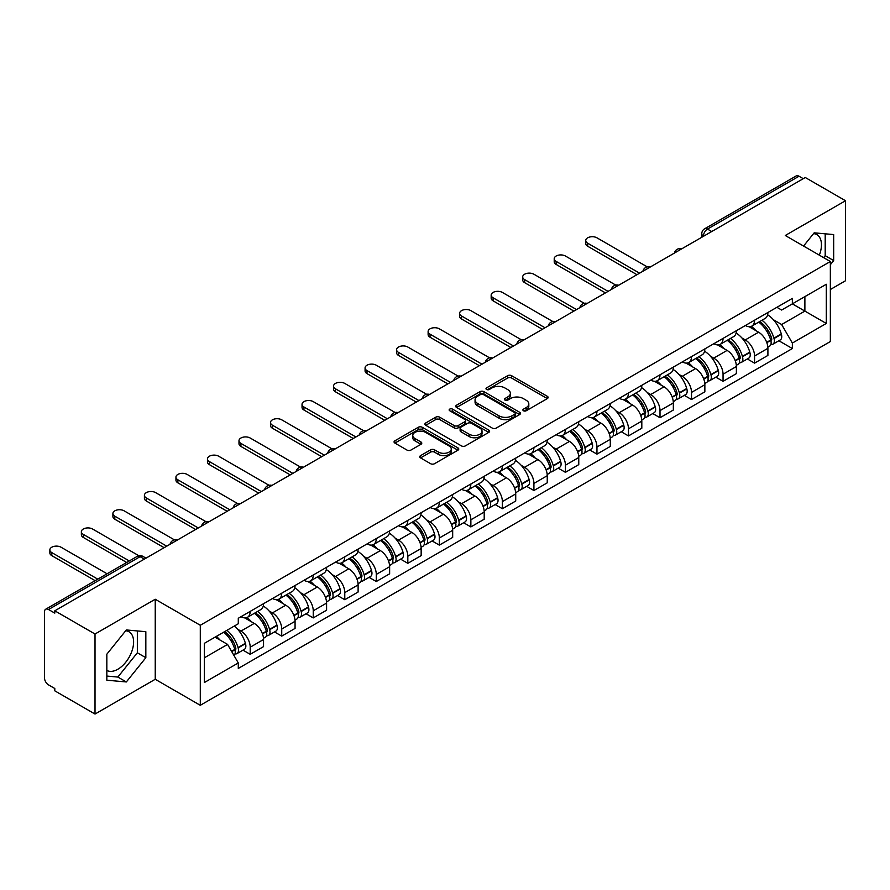 <?xml version="1.0" encoding="UTF-8"?>
<svg xmlns="http://www.w3.org/2000/svg" width="890" height="890" viewBox="0 0 890 890"><rect width="100%" height="100%" fill="white"/><g stroke="black" fill="none" stroke-linecap="round" stroke-linejoin="round"><path stroke-width="1.33" d="M523.465 410.757A1.958 1.135 0 0 0 526.235 410.757L547.306 398.598A2.804 1.624 0 0 0 548.129 397.452A2.804 1.624 0 0 0 547.306 396.306L511.605 375.691A2.804 1.624 0 0 0 507.645 375.691L486.563 387.862A1.958 1.135 0 0 0 485.996 388.663A1.958 1.135 0 0 0 486.563 389.464A1.958 1.135 0 0 0 489.344 389.464L492.07 387.884A8.978 5.184 0 0 1 504.764 387.884L507.745 389.598A8.978 5.184 0 0 1 510.37 393.269A8.978 5.184 0 0 1 507.745 396.929L505.008 398.509A1.958 1.135 0 0 0 504.441 399.31A1.958 1.135 0 0 0 505.008 400.111A1.958 1.135 0 0 0 507.79 400.111L510.515 398.531A8.978 5.184 0 0 1 523.209 398.531L526.19 400.255A8.978 5.184 0 0 1 528.816 403.915A8.978 5.184 0 0 1 526.19 407.587L523.465 409.155A1.958 1.135 0 0 0 522.886 409.956A1.958 1.135 0 0 0 523.465 410.757L523.465 409.155M813.549 233.614A22.294 12.872 -60 0 1 816.842 234.626A22.294 12.872 -60 0 1 819.334 255.163M125.701 630.743A22.294 12.872 -60 0 1 128.994 631.744A22.294 12.872 -60 0 1 132.41 649.611A22.294 12.872 -60 0 1 117.847 669.247A22.294 12.872 -60 0 1 106.833 670.426M420.57 455.624A2.804 1.624 0 0 0 419.746 456.759A2.804 1.624 0 0 0 420.57 457.905L430.582 463.69A2.804 1.624 0 0 0 434.554 463.69L457.961 450.184A2.804 1.624 0 0 0 458.773 449.038A2.804 1.624 0 0 0 457.961 447.893L422.249 427.278A2.804 1.624 0 0 0 418.289 427.278L394.882 440.795A2.804 1.624 0 0 0 394.059 441.941A2.804 1.624 0 0 0 394.882 443.075L406.986 450.062A2.804 1.624 0 0 0 410.946 450.062L420.97 444.288A2.804 1.624 0 0 0 421.782 443.142A2.804 1.624 0 0 0 420.97 441.996L414.963 438.525A7.498 4.328 0 0 1 412.771 435.466A7.498 4.328 0 0 1 417.399 431.461A7.498 4.328 0 0 1 425.576 432.407L449.083 445.968A7.498 4.328 0 0 1 451.274 449.038A7.498 4.328 0 0 1 446.647 453.032A7.498 4.328 0 0 1 438.47 452.098L434.554 449.839A2.804 1.624 0 0 0 430.582 449.839L420.57 455.624L420.57 457.905L430.582 452.165L430.582 449.839M200.294 625.269L155.238 599.248L95.019 634.014L54.802 610.807L805.283 177.511L845.5 200.728L785.28 235.494L830.348 261.515L200.294 625.269L200.294 705.303L830.348 341.549L830.348 261.515M492.27 428.079A2.804 1.624 0 0 0 496.242 428.079L519.638 414.562A2.804 1.624 0 0 0 520.461 413.416A2.804 1.624 0 0 0 519.638 412.281L483.938 391.667A2.804 1.624 0 0 0 479.977 391.667L456.57 405.173A2.804 1.624 0 0 0 455.747 406.318A2.804 1.624 0 0 0 456.57 407.464L492.27 428.079M450.507 411.18A1.958 1.135 0 0 1 452.498 411.458L488.766 432.395L465.392 445.89A2.804 1.624 0 0 1 461.432 445.89L425.72 425.275L425.72 422.984A2.804 1.624 0 0 0 424.908 424.13A2.804 1.624 0 0 0 425.72 425.275M425.72 422.984L435.744 417.199A2.804 1.624 0 0 1 439.705 417.199L454.189 425.565A2.804 1.624 0 0 0 458.15 425.565L464.803 421.726A2.804 1.624 0 0 0 465.626 420.581A2.804 1.624 0 0 0 464.803 419.435L449.728 410.735A1.958 1.135 0 0 1 449.15 409.934A1.958 1.135 0 0 1 450.362 408.877A1.958 1.135 0 0 1 452.498 409.122L488.799 430.081A2.804 1.624 0 0 1 489.622 431.227A2.804 1.624 0 0 1 488.799 432.373L488.799 430.081M95.019 634.014L95.019 714.047L54.802 690.84L54.802 688.504L48.538 684.888A5.718 3.304 -120 0 1 44.5 677.88L44.5 611.853A5.718 3.304 -120 0 1 45.679 609.238L137.216 556.384A5.718 3.304 60 0 1 140.075 556.673L48.538 609.517A5.718 3.304 -120 0 0 45.679 609.238M830.348 289.517L845.5 280.762L845.5 200.728M95.019 714.047L155.238 679.281L200.294 705.303M54.802 610.807L54.802 613.132L48.538 609.517M711.733 231.534L707.483 229.086A5.718 3.304 60 0 0 704.624 228.797L796.172 175.953A5.718 3.304 60 0 1 799.02 176.231L707.483 229.086A5.718 3.304 120 0 0 703.445 236.084L703.445 236.317M803.269 178.679L799.02 176.231M754.564 320.2A13.15 7.587 60 0 1 751.85 326.096L765.189 318.397A13.15 7.587 -120 0 0 767.903 312.49M741.915 337.966L745.275 339.913A13.15 7.587 60 0 1 754.564 356.011L767.903 348.313A13.15 7.587 -120 0 0 758.614 332.215L749.069 326.697M767.903 348.313L767.903 355.433L754.564 363.131L747.333 358.948M751.85 326.096A13.15 7.587 60 0 1 745.375 325.506M754.564 356.011L754.564 363.131M723.047 338.389A13.15 7.587 60 0 1 720.322 344.297L733.66 336.598A13.15 7.587 -120 0 0 736.386 330.691M715.816 377.149L723.047 381.332L736.386 373.622L736.386 366.513A13.15 7.587 -120 0 0 727.086 350.415L717.54 344.897M720.322 344.297A13.15 7.587 60 0 1 713.858 343.707M710.387 356.167L713.747 358.114A13.15 7.587 60 0 1 723.047 374.212L723.047 381.332M691.519 356.59A13.15 7.587 60 0 1 688.804 362.497L702.143 354.799A13.15 7.587 -120 0 0 704.858 348.891M684.288 395.349L691.519 399.521L704.858 391.822L704.858 384.714A13.15 7.587 -120 0 0 695.568 368.616L686.023 363.098M688.804 362.497A13.15 7.587 60 0 1 682.33 361.896M678.87 374.367L682.23 376.314A13.15 7.587 60 0 1 691.519 392.412L691.519 399.521M660.002 374.79A13.15 7.587 60 0 1 657.276 380.697L670.615 372.999A13.15 7.587 -120 0 0 673.341 367.092M652.77 413.55L660.002 417.722L673.341 410.023L673.341 402.914A13.15 7.587 -120 0 0 664.04 386.805L654.495 381.298M657.276 380.697A13.15 7.587 60 0 1 650.812 380.097M647.341 392.568L650.701 394.515A13.15 7.587 60 0 1 660.002 410.613L660.002 417.722M628.473 392.991A13.15 7.587 60 0 1 625.759 398.898L639.087 391.2A13.15 7.587 -120 0 0 641.812 385.292M621.242 431.75L628.473 435.922L641.812 428.224L641.812 421.115A13.15 7.587 -120 0 0 632.523 405.006L622.978 399.499M625.759 398.898A13.15 7.587 60 0 1 619.284 398.297M615.824 410.768L619.184 412.704A13.15 7.587 60 0 1 628.473 428.813L628.473 435.922M596.956 411.191A13.15 7.587 60 0 1 594.231 417.099L607.57 409.389A13.15 7.587 -120 0 0 610.295 403.493M589.725 449.951L596.956 454.123L610.295 446.424L610.295 439.304A13.15 7.587 -120 0 0 600.995 423.206L591.45 417.699M594.231 417.099A13.15 7.587 60 0 1 587.767 416.498M584.296 428.969L587.656 430.905A13.15 7.587 60 0 1 596.956 447.014L596.956 454.123M565.428 429.392A13.15 7.587 60 0 1 562.714 435.288L576.041 427.589A13.15 7.587 -120 0 0 578.767 421.693M558.197 468.151L565.428 472.323L578.767 464.625L578.767 457.505A13.15 7.587 -120 0 0 569.478 441.407L559.932 435.9M562.714 435.288A13.15 7.587 60 0 1 556.239 434.698M552.779 447.169L556.139 449.105A13.15 7.587 60 0 1 565.428 465.203L565.428 472.323M533.911 447.592A13.15 7.587 60 0 1 531.185 453.488L544.524 445.79A13.15 7.587 -120 0 0 547.25 439.894M526.68 486.352L533.911 490.524L547.25 482.825L547.25 475.705A13.15 7.587 -120 0 0 537.949 459.607L528.404 454.1M531.185 453.488A13.15 7.587 60 0 1 524.722 452.899M521.251 465.37L524.611 467.306A13.15 7.587 60 0 1 533.911 483.404L533.911 490.524M502.383 465.793A13.15 7.587 60 0 1 499.668 471.689L512.996 463.99A13.15 7.587 -120 0 0 515.722 458.094M495.151 504.552L502.383 508.724L515.722 501.026L515.722 493.906A13.15 7.587 -120 0 0 506.432 477.808L496.887 472.301M499.668 471.689A13.15 7.587 60 0 1 493.194 471.099M489.734 483.57L493.093 485.506A13.15 7.587 60 0 1 502.383 501.604L502.383 508.724M470.866 483.993A13.15 7.587 60 0 1 468.14 489.889L481.479 482.191A13.15 7.587 -120 0 0 484.205 476.295M463.634 522.753L470.866 526.924L484.205 519.226L484.205 512.106A13.15 7.587 -120 0 0 474.904 496.008L465.359 490.49M468.14 489.889A13.15 7.587 60 0 1 461.676 489.3M458.205 501.76L461.565 503.707A13.15 7.587 60 0 1 470.866 519.805L470.866 526.924M439.337 502.194A13.15 7.587 60 0 1 436.623 508.09L449.951 500.391A13.15 7.587 -120 0 0 452.676 494.495M432.106 540.942L439.337 545.125L452.676 537.427L452.676 530.307A13.15 7.587 -120 0 0 443.387 514.209L433.842 508.691M436.623 508.09A13.15 7.587 60 0 1 430.148 507.5M426.688 519.96L430.048 521.907A13.15 7.587 60 0 1 439.337 538.005L439.337 545.125M407.82 520.394A13.15 7.587 60 0 1 405.095 526.29L418.434 518.592A13.15 7.587 -120 0 0 421.159 512.684M400.589 559.143L407.82 563.326L421.159 555.627L421.159 548.507A13.15 7.587 -120 0 0 411.859 532.409L402.313 526.891M405.095 526.29A13.15 7.587 60 0 1 398.631 525.701M395.16 538.161L398.52 540.108A13.15 7.587 60 0 1 407.82 556.206L407.82 563.326M376.292 538.584A13.15 7.587 60 0 1 373.578 544.491L386.905 536.792A13.15 7.587 -120 0 0 389.631 530.885M369.061 577.343L376.292 581.526L389.631 573.816L389.631 566.707A13.15 7.587 -120 0 0 380.341 550.61L370.796 545.092M373.578 544.491A13.15 7.587 60 0 1 367.103 543.901M363.643 556.361L367.003 558.308A13.15 7.587 60 0 1 376.292 574.406L376.292 581.526M344.775 556.784A13.15 7.587 60 0 1 342.049 562.691L355.388 554.993A13.15 7.587 -120 0 0 358.114 549.086M337.544 595.544L344.775 599.715L358.114 592.017L358.114 584.908A13.15 7.587 -120 0 0 348.813 568.81L339.268 563.292M342.049 562.691A13.15 7.587 60 0 1 335.586 562.091M332.115 574.562L335.474 576.509A13.15 7.587 60 0 1 344.775 592.606L344.775 599.715M313.247 574.985A13.15 7.587 60 0 1 310.532 580.892L323.86 573.193A13.15 7.587 -120 0 0 326.586 567.286M306.015 613.744L313.247 617.916L326.586 610.217L326.586 603.109A13.15 7.587 -120 0 0 317.296 587L307.751 581.493M310.532 580.892A13.15 7.587 60 0 1 304.057 580.291M300.598 592.762L303.957 594.709A13.15 7.587 60 0 1 313.247 610.807L313.247 617.916M281.73 593.185A13.15 7.587 60 0 1 279.004 599.092L292.343 591.383A13.15 7.587 -120 0 0 295.068 585.486M274.498 631.944L281.73 636.116L295.068 628.418L295.068 621.298A13.15 7.587 -120 0 0 285.768 605.2L276.223 599.693M279.004 599.092A13.15 7.587 60 0 1 272.54 598.492M269.069 610.963L272.429 612.899A13.15 7.587 60 0 1 281.73 629.008L281.73 636.116M250.201 611.385A13.15 7.587 60 0 1 247.487 617.293L260.815 609.583A13.15 7.587 -120 0 0 263.54 603.687M242.97 650.145L250.201 654.317L263.54 646.618L263.54 639.498A13.15 7.587 -120 0 0 254.251 623.401L244.706 617.894M247.487 617.293A13.15 7.587 60 0 1 241.012 616.692M237.552 629.163L240.912 631.099A13.15 7.587 60 0 1 250.201 647.208L250.201 654.317M776.892 307.306L781.643 310.043L826.298 284.266L804.883 296.626L804.883 311.099L781.643 324.516L773.432 319.766M204.333 657.821L227.573 644.404L238.286 662.95L204.333 682.552L204.333 643.348L238.286 623.756L238.286 618.272L792.356 298.384L792.356 303.857L826.298 323.459L792.356 343.062L781.643 324.516M826.298 284.266L826.298 323.459M238.286 662.95L238.286 668.435L792.356 348.546L792.356 343.062M830.348 264.719L833.674 260.57L833.674 234.571L814.183 232.835L803.559 246.052M155.238 599.248L155.238 679.281M106.833 680.205L126.336 681.951L145.838 657.699L145.838 631.7L126.336 629.953L106.833 654.206L106.833 680.205M227.573 644.404L215.046 637.173M778.861 340.748L792.356 348.546M823.617 257.633L825.197 255.675L825.197 233.814M825.197 255.675L833.674 260.57M106.833 676.066L117.847 677.056L137.349 652.793L137.349 630.932M117.847 677.056L126.336 681.951M137.349 652.793L145.838 657.699M524.243 411.035L526.19 409.912A8.978 5.184 0 0 0 528.816 406.252L528.816 403.915M510.37 393.269L510.37 395.605A8.978 5.184 0 0 1 507.745 399.265L505.798 400.389M547.306 396.306L547.306 398.598L511.605 378.028A2.804 1.624 0 0 0 507.645 378.028L487.353 389.742M519.604 414.584L483.938 394.003A2.804 1.624 0 0 0 479.977 394.003L456.603 407.486M514.687 414.228A1.958 1.135 0 0 0 515.254 413.416A1.958 1.135 0 0 0 514.687 412.615L483.348 394.526A1.958 1.135 0 0 0 480.567 394.526L477.696 396.184A8.978 5.184 0 0 0 475.06 399.855A8.978 5.184 0 0 0 477.696 403.515L499.112 415.886A8.978 5.184 0 0 0 511.806 415.886L514.687 414.228L514.687 416.553A1.958 1.135 0 0 0 515.254 415.752L515.254 413.416M475.06 399.855L475.06 402.18A8.978 5.184 0 0 0 477.696 405.851L477.696 403.515M514.687 416.553L511.806 418.222A8.978 5.184 0 0 1 499.112 418.222L477.696 405.851M425.765 425.298L435.744 419.535L435.744 417.199M465.626 420.581L465.626 422.917A2.804 1.624 0 0 1 464.803 424.052L458.15 427.89A2.804 1.624 0 0 1 454.189 427.89L439.705 419.535A2.804 1.624 0 0 0 435.744 419.535M469.208 434.231A7.498 4.328 0 0 0 477.385 435.177A7.498 4.328 0 0 0 482.024 431.172A7.498 4.328 0 0 0 479.821 428.112L471.544 423.329A2.804 1.624 0 0 0 467.573 423.329L460.931 427.167A2.804 1.624 0 0 0 460.108 428.312A2.804 1.624 0 0 0 460.931 429.458L469.208 434.231L469.208 436.567A7.498 4.328 0 0 0 477.385 437.502A7.498 4.328 0 0 0 482.024 433.508L482.024 431.172M460.108 428.312L460.108 430.638A2.804 1.624 0 0 0 460.931 431.784L460.931 429.458M469.208 436.567L460.931 431.784M451.274 449.038L451.274 451.364A7.498 4.328 0 0 1 446.647 455.368A7.498 4.328 0 0 1 438.47 454.434L434.554 452.165A2.804 1.624 0 0 0 430.582 452.165M412.771 435.466L412.771 437.802A7.498 4.328 0 0 0 414.963 440.861L414.963 438.525M420.926 444.299L414.963 440.861M457.916 450.207L422.249 429.614A2.804 1.624 0 0 0 418.289 429.614L394.915 443.098M759.526 321.657A18 10.391 60 0 1 759.626 321.713A18 10.391 60 0 1 771.463 337.866L771.574 338.245A3.504 2.025 60 0 1 771.018 340.992A3.504 2.025 60 0 1 770.94 341.026M647.286 266.889L596.956 237.83A6.575 3.794 -0 0 0 589.792 237.007A6.575 3.794 -0 0 0 585.731 240.511A6.575 3.794 -0 0 0 587.656 243.192L587.656 246.23A6.575 3.794 180 0 1 585.731 243.548L585.731 240.511M758.747 322.113A21.716 12.538 60 0 1 770.673 340.036L770.785 340.403A7.22 4.161 60 0 1 769.65 346.077L767.848 347.111M770.874 344.474A7.22 4.161 -120 0 0 772.876 344.207A7.22 4.161 -120 0 0 774.022 338.545L773.911 338.167A21.716 12.538 -120 0 0 761.973 320.244M767.636 314.804A21.716 12.538 60 0 1 781.287 333.906L781.398 334.284A7.22 4.161 60 0 1 780.252 339.947L772.876 344.207M636.962 274.699L587.656 246.23M751.338 326.352A21.716 12.538 60 0 1 755.866 330.635M639.587 273.174L587.656 243.192M766.435 330.657L769.194 332.259M728.009 339.858A18 10.391 60 0 1 728.098 339.913A18 10.391 60 0 1 739.946 356.067L740.046 356.445A3.504 2.025 60 0 1 739.501 359.193A3.504 2.025 60 0 1 739.423 359.226M615.769 285.089L565.428 256.031A6.575 3.794 -0 0 0 558.275 255.208A6.575 3.794 -0 0 0 554.214 258.712A6.575 3.794 -0 0 0 556.139 261.393L556.139 264.43A6.575 3.794 180 0 1 554.214 261.749L554.214 258.712M727.219 340.314A21.716 12.538 60 0 1 739.156 358.236L739.256 358.603A7.22 4.161 60 0 1 738.122 364.277L736.33 365.312M739.356 362.675A7.22 4.161 -120 0 0 741.359 362.408A7.22 4.161 -120 0 0 742.494 356.745L742.394 356.367A21.716 12.538 -120 0 0 730.456 338.445M736.108 333.005A21.716 12.538 60 0 1 749.769 352.106L749.87 352.484A7.22 4.161 60 0 1 748.735 358.147L741.359 362.408M605.445 292.899L556.139 264.43M719.81 344.552A21.716 12.538 60 0 1 724.349 348.824M608.07 291.375L556.139 261.393M734.906 348.858L737.677 350.46M696.481 358.058A18 10.391 60 0 1 696.581 358.114A18 10.391 60 0 1 708.418 374.267L708.529 374.634A3.504 2.025 60 0 1 707.973 377.393A3.504 2.025 60 0 1 707.895 377.427M584.24 303.29L533.911 274.231A6.575 3.794 -0 0 0 526.747 273.408A6.575 3.794 -0 0 0 522.686 276.912A6.575 3.794 -0 0 0 524.611 279.594L524.611 282.631A6.575 3.794 180 0 1 522.686 279.95L522.686 276.912M695.702 358.514A21.716 12.538 60 0 1 707.628 376.437L707.739 376.804A7.22 4.161 60 0 1 706.604 382.466L704.802 383.512M707.828 380.876A7.22 4.161 -120 0 0 709.831 380.608A7.22 4.161 -120 0 0 710.977 374.935L710.865 374.568A21.716 12.538 -120 0 0 698.928 356.645M704.591 351.205A21.716 12.538 60 0 1 718.241 370.307L718.352 370.685A7.22 4.161 60 0 1 717.207 376.348L709.831 380.608M573.917 311.099L524.611 282.631M688.293 362.753A21.716 12.538 60 0 1 692.821 367.025M576.542 309.575L524.611 279.594M703.389 367.058L706.148 368.66M664.964 376.259A18 10.391 60 0 1 665.053 376.314A18 10.391 60 0 1 676.901 392.468L677.001 392.835A3.504 2.025 60 0 1 676.456 395.583A3.504 2.025 60 0 1 676.378 395.627M552.723 321.49L502.383 292.432A6.575 3.794 -0 0 0 495.229 291.608A6.575 3.794 -0 0 0 491.169 295.113A6.575 3.794 -0 0 0 493.093 297.794L493.093 300.831A6.575 3.794 180 0 1 491.169 298.15L491.169 295.113M664.174 376.715A21.716 12.538 60 0 1 676.111 394.637L676.211 395.004A7.22 4.161 60 0 1 675.076 400.667L673.285 401.713M676.311 399.076A7.22 4.161 -120 0 0 678.314 398.809A7.22 4.161 -120 0 0 679.448 393.135L679.348 392.768A21.716 12.538 -120 0 0 667.411 374.846M673.062 369.406A21.716 12.538 60 0 1 686.724 388.507L686.824 388.886A7.22 4.161 60 0 1 685.689 394.548L678.314 398.809M542.399 329.3L493.093 300.831M656.764 380.942A21.716 12.538 60 0 1 661.303 385.225M545.025 327.776L493.093 297.794M671.861 385.259L674.631 386.861M633.435 394.459A18 10.391 60 0 1 633.535 394.515A18 10.391 60 0 1 645.372 410.668L645.484 411.035A3.504 2.025 60 0 1 644.927 413.783A3.504 2.025 60 0 1 644.85 413.828M521.195 339.691L470.866 310.632A6.575 3.794 -0 0 0 463.701 309.809A6.575 3.794 -0 0 0 459.641 313.313A6.575 3.794 -0 0 0 461.565 315.995L461.565 319.032A6.575 3.794 180 0 1 459.641 316.351L459.641 313.313M632.656 394.915A21.716 12.538 60 0 1 644.582 412.838L644.694 413.205A7.22 4.161 60 0 1 643.559 418.867L641.757 419.902M644.783 417.276A7.22 4.161 -120 0 0 646.785 417.01A7.22 4.161 -120 0 0 647.931 411.336L647.82 410.969A21.716 12.538 -120 0 0 635.883 393.046M641.545 387.606A21.716 12.538 60 0 1 655.196 406.708L655.307 407.086A7.22 4.161 60 0 1 654.161 412.749L646.785 417.01M510.871 347.489L461.565 319.032M625.247 399.143A21.716 12.538 60 0 1 629.775 403.426M513.497 345.976L461.565 315.995M640.344 403.459L643.103 405.061M601.918 412.66A18 10.391 60 0 1 602.007 412.704A18 10.391 60 0 1 613.855 428.869L613.955 429.236A3.504 2.025 60 0 1 613.41 431.984A3.504 2.025 60 0 1 613.332 432.028M489.678 357.891L439.337 328.833A6.575 3.794 -0 0 0 432.184 328.01A6.575 3.794 -0 0 0 428.123 331.514A6.575 3.794 -0 0 0 430.048 334.195L430.048 337.232A6.575 3.794 180 0 1 428.123 334.54L428.123 331.514M601.128 413.116A21.716 12.538 60 0 1 613.065 431.027L613.165 431.405A7.22 4.161 60 0 1 612.031 437.068L610.24 438.103M613.266 435.477A7.22 4.161 -120 0 0 615.268 435.199A7.22 4.161 -120 0 0 616.403 429.536L616.303 429.169A21.716 12.538 -120 0 0 604.366 411.247M610.017 405.796A21.716 12.538 60 0 1 623.668 424.908L623.779 425.275A7.22 4.161 60 0 1 622.644 430.949L615.268 435.199M479.354 365.69L430.048 337.232M593.719 417.343A21.716 12.538 60 0 1 598.258 421.626M481.98 364.177L430.048 334.195M608.816 421.66L611.586 423.251M570.39 430.86A18 10.391 60 0 1 570.49 430.905A18 10.391 60 0 1 582.327 447.069L582.438 447.436A3.504 2.025 60 0 1 581.882 450.184A3.504 2.025 60 0 1 581.804 450.229M458.15 376.092L407.82 347.033A6.575 3.794 -0 0 0 400.656 346.21A6.575 3.794 -0 0 0 396.595 349.714A6.575 3.794 -0 0 0 398.52 352.396L398.52 355.433A6.575 3.794 180 0 1 396.595 352.74L396.595 349.714M569.611 431.316A21.716 12.538 60 0 1 581.537 449.228L581.648 449.606A7.22 4.161 60 0 1 580.514 455.268L578.711 456.303M581.737 453.678A7.22 4.161 -120 0 0 583.74 453.399A7.22 4.161 -120 0 0 584.886 447.737L584.774 447.37A21.716 12.538 -120 0 0 572.837 429.447M578.5 423.996A21.716 12.538 60 0 1 592.15 443.109L592.262 443.476A7.22 4.161 60 0 1 591.116 449.15L583.74 453.399M447.826 383.89L398.52 355.433M562.202 435.544A21.716 12.538 60 0 1 566.73 439.827M450.451 382.377L398.52 352.396M577.298 439.86L580.058 441.451M538.873 449.061A18 10.391 60 0 1 538.962 449.105A18 10.391 60 0 1 550.81 465.259L550.91 465.637A3.504 2.025 60 0 1 550.365 468.385A3.504 2.025 60 0 1 550.287 468.429M426.633 394.281L376.292 365.223A6.575 3.794 -0 0 0 369.139 364.399A6.575 3.794 -0 0 0 365.078 367.915A6.575 3.794 -0 0 0 367.003 370.596L367.003 373.622A6.575 3.794 180 0 1 365.078 370.941L365.078 367.915M538.083 449.506A21.716 12.538 60 0 1 550.02 467.428L550.12 467.806A7.22 4.161 60 0 1 548.985 473.469L547.194 474.503M550.22 471.878A7.22 4.161 -120 0 0 552.223 471.6A7.22 4.161 -120 0 0 553.357 465.937L553.257 465.559A21.716 12.538 -120 0 0 541.32 447.648M546.972 442.197A21.716 12.538 60 0 1 560.622 461.309L560.733 461.676A7.22 4.161 60 0 1 559.599 467.339L552.223 471.6M416.309 402.091L367.003 373.622M530.674 453.744A21.716 12.538 60 0 1 535.213 458.027M418.934 400.578L367.003 370.596M545.77 458.061L548.54 459.652M507.345 467.261A18 10.391 60 0 1 507.445 467.306A18 10.391 60 0 1 519.282 483.459L519.393 483.837A3.504 2.025 60 0 1 518.837 486.585A3.504 2.025 60 0 1 518.759 486.63M395.104 412.482L344.775 383.423A6.575 3.794 -0 0 0 337.61 382.6A6.575 3.794 -0 0 0 333.55 386.115A6.575 3.794 -0 0 0 335.474 388.797L335.474 391.822A6.575 3.794 180 0 1 333.55 389.141L333.55 386.115M506.566 467.706A21.716 12.538 60 0 1 518.492 485.628L518.603 486.007A7.22 4.161 60 0 1 517.457 491.669L515.666 492.704M518.692 490.079A7.22 4.161 -120 0 0 520.695 489.8A7.22 4.161 -120 0 0 521.84 484.138L521.729 483.76A21.716 12.538 -120 0 0 509.792 465.848M515.455 460.397A21.716 12.538 60 0 1 529.105 479.51L529.216 479.877A7.22 4.161 60 0 1 528.07 485.54L520.695 489.8M384.78 420.291L335.474 391.822M499.157 471.945A21.716 12.538 60 0 1 503.684 476.228M387.406 418.778L335.474 388.797M514.253 476.25L517.012 477.852M475.827 485.451A18 10.391 60 0 1 475.916 485.506A18 10.391 60 0 1 487.764 501.66L487.865 502.038A3.504 2.025 60 0 1 487.32 504.786A3.504 2.025 60 0 1 487.242 504.83M363.587 430.682L313.247 401.624A6.575 3.794 -0 0 0 306.093 400.8A6.575 3.794 -0 0 0 302.033 404.305A6.575 3.794 -0 0 0 303.957 406.997L303.957 410.023A6.575 3.794 180 0 1 302.033 407.342L302.033 404.305M475.038 485.907A21.716 12.538 60 0 1 486.975 503.829L487.075 504.207A7.22 4.161 60 0 1 485.94 509.87L484.149 510.905M487.175 508.268A7.22 4.161 -120 0 0 489.177 508.001A7.22 4.161 -120 0 0 490.312 502.338L490.212 501.96A21.716 12.538 -120 0 0 478.275 484.038M483.926 478.598A21.716 12.538 60 0 1 497.577 497.699L497.688 498.077A7.22 4.161 60 0 1 496.553 503.74L489.177 508.001M353.263 438.492L303.957 410.023M467.628 490.145A21.716 12.538 60 0 1 472.167 494.428M355.889 436.979L303.957 406.997M482.725 494.451L485.495 496.053M444.299 503.651A18 10.391 60 0 1 444.399 503.707A18 10.391 60 0 1 456.236 519.86L456.348 520.238A3.504 2.025 60 0 1 455.791 522.986A3.504 2.025 60 0 1 455.713 523.031M332.059 448.883L281.73 419.824A6.575 3.794 -0 0 0 274.565 419.001A6.575 3.794 -0 0 0 270.504 422.505A6.575 3.794 -0 0 0 272.429 425.197L272.429 428.224A6.575 3.794 180 0 1 270.504 425.542L270.504 422.505M443.52 504.107A21.716 12.538 60 0 1 455.446 522.029L455.558 522.397A7.22 4.161 60 0 1 454.412 528.07L452.621 529.105M455.647 526.468A7.22 4.161 -120 0 0 457.649 526.201A7.22 4.161 -120 0 0 458.795 520.539L458.684 520.161A21.716 12.538 -120 0 0 446.747 502.238M452.409 496.798A21.716 12.538 60 0 1 466.06 515.9L466.171 516.278A7.22 4.161 60 0 1 465.025 521.941L457.649 526.201M321.735 456.692L272.429 428.224M436.111 508.346A21.716 12.538 60 0 1 440.639 512.629M324.361 455.179L272.429 425.197M451.208 512.651L453.967 514.253M412.782 521.851A18 10.391 60 0 1 412.871 521.907A18 10.391 60 0 1 424.719 538.061L424.819 538.439A3.504 2.025 60 0 1 424.274 541.187A3.504 2.025 60 0 1 424.196 541.22M300.542 467.083L250.201 438.025A6.575 3.794 -0 0 0 243.048 437.201A6.575 3.794 -0 0 0 238.987 440.706A6.575 3.794 -0 0 0 240.912 443.387L240.912 446.424A6.575 3.794 180 0 1 238.987 443.743L238.987 440.706M411.992 522.308A21.716 12.538 60 0 1 423.929 540.23L424.029 540.597A7.22 4.161 60 0 1 422.895 546.271L421.103 547.306M424.13 544.669A7.22 4.161 -120 0 0 426.132 544.402A7.22 4.161 -120 0 0 427.267 538.739L427.167 538.361A21.716 12.538 -120 0 0 415.23 520.439M420.881 514.999A21.716 12.538 60 0 1 434.531 534.1L434.643 534.478A7.22 4.161 60 0 1 433.508 540.141L426.132 544.402M290.218 474.893L240.912 446.424M404.583 526.546A21.716 12.538 60 0 1 409.122 530.829M292.843 473.369L240.912 443.387M419.68 530.852L422.45 532.454M381.254 540.052A18 10.391 60 0 1 381.354 540.108A18 10.391 60 0 1 393.191 556.261L393.302 556.639A3.504 2.025 60 0 1 392.746 559.387A3.504 2.025 60 0 1 392.668 559.421M269.014 485.284L218.684 456.225A6.575 3.794 -0 0 0 211.52 455.402A6.575 3.794 -0 0 0 207.459 458.906A6.575 3.794 -0 0 0 209.384 461.587L209.384 464.625A6.575 3.794 180 0 1 207.459 461.943L207.459 458.906M380.475 540.508A21.716 12.538 60 0 1 392.401 558.431L392.512 558.798A7.22 4.161 60 0 1 391.366 564.471L389.575 565.506M392.601 562.869A7.22 4.161 -120 0 0 394.604 562.602A7.22 4.161 -120 0 0 395.75 556.94L395.638 556.562A21.716 12.538 -120 0 0 383.701 538.639M389.364 533.199A21.716 12.538 60 0 1 403.014 552.301L403.126 552.679A7.22 4.161 60 0 1 401.98 558.341L394.604 562.602M258.69 493.093L209.384 464.625M373.066 544.747A21.716 12.538 60 0 1 377.594 549.019M261.315 491.569L209.384 461.587M388.162 549.052L390.921 550.654M349.737 558.253A18 10.391 60 0 1 349.826 558.308A18 10.391 60 0 1 361.674 574.462L361.774 574.829A3.504 2.025 60 0 1 361.229 577.577A3.504 2.025 60 0 1 361.151 577.621M237.496 503.484L187.156 474.426A6.575 3.794 -0 0 0 180.003 473.602A6.575 3.794 -0 0 0 175.942 477.107A6.575 3.794 -0 0 0 177.867 479.788L177.867 482.825A6.575 3.794 180 0 1 175.942 480.144L175.942 477.107M348.947 558.709A21.716 12.538 60 0 1 360.884 576.631L360.984 576.998A7.22 4.161 60 0 1 359.849 582.661L358.058 583.707M361.084 581.07A7.22 4.161 -120 0 0 363.087 580.803A7.22 4.161 -120 0 0 364.221 575.129L364.121 574.762A21.716 12.538 -120 0 0 352.184 556.84M357.836 551.399A21.716 12.538 60 0 1 371.486 570.501L371.597 570.879A7.22 4.161 60 0 1 370.463 576.542L363.087 580.803M227.172 511.294L177.867 482.825M341.538 562.936A21.716 12.538 60 0 1 346.077 567.219M229.798 509.77L177.867 479.788M356.634 567.253L359.404 568.855M318.208 576.453A18 10.391 60 0 1 318.309 576.509A18 10.391 60 0 1 330.146 592.662L330.257 593.029A3.504 2.025 60 0 1 329.701 595.777A3.504 2.025 60 0 1 329.623 595.822M205.968 521.685L155.639 492.626A6.575 3.794 -0 0 0 148.474 491.803A6.575 3.794 -0 0 0 144.414 495.307A6.575 3.794 -0 0 0 146.338 497.988L146.338 501.026A6.575 3.794 180 0 1 144.414 498.344L144.414 495.307M317.43 576.909A21.716 12.538 60 0 1 329.356 594.832L329.467 595.199A7.22 4.161 60 0 1 328.321 600.861L326.53 601.896M329.556 599.27A7.22 4.161 -120 0 0 331.558 599.003A7.22 4.161 -120 0 0 332.704 593.33L332.593 592.962A21.716 12.538 -120 0 0 320.656 575.04M326.319 569.6A21.716 12.538 60 0 1 339.969 588.702L340.08 589.08A7.22 4.161 60 0 1 338.934 594.743L331.558 599.003M195.644 529.494L146.338 501.026M310.02 581.137A21.716 12.538 60 0 1 314.548 585.42M198.27 527.97L146.338 497.988M325.117 585.453L327.876 587.055M286.691 594.654A18 10.391 60 0 1 286.78 594.709A18 10.391 60 0 1 298.628 610.863L298.728 611.23A3.504 2.025 60 0 1 298.183 613.978A3.504 2.025 60 0 1 298.106 614.022M174.451 539.885L124.111 510.827A6.575 3.794 -0 0 0 116.957 510.003A6.575 3.794 -0 0 0 112.897 513.508A6.575 3.794 -0 0 0 114.821 516.189L114.821 519.226A6.575 3.794 180 0 1 112.897 516.545L112.897 513.508M285.901 595.11A21.716 12.538 60 0 1 297.839 613.021L297.939 613.399A7.22 4.161 60 0 1 296.804 619.062L295.013 620.096M298.039 617.471A7.22 4.161 -120 0 0 300.041 617.204A7.22 4.161 -120 0 0 301.176 611.53L301.076 611.163A21.716 12.538 -120 0 0 289.139 593.241M294.79 587.801A21.716 12.538 60 0 1 308.441 606.902L308.552 607.269A7.22 4.161 60 0 1 307.417 612.943L300.041 617.204M164.127 547.684L114.821 519.226M278.492 599.337A21.716 12.538 60 0 1 283.031 603.62M166.753 546.171L114.821 516.189M293.589 603.654L296.359 605.256M255.163 612.854A18 10.391 60 0 1 255.263 612.899A18 10.391 60 0 1 267.1 629.063L267.211 629.43A3.504 2.025 60 0 1 266.655 632.178A3.504 2.025 60 0 1 266.577 632.223M138.885 555.749L92.593 529.027A6.575 3.794 -0 0 0 85.429 528.204A6.575 3.794 -0 0 0 81.368 531.708A6.575 3.794 -0 0 0 83.293 534.389L83.293 537.427A6.575 3.794 180 0 1 81.368 534.734L81.368 531.708M254.384 613.31A21.716 12.538 60 0 1 266.31 631.221L266.421 631.6A7.22 4.161 60 0 1 265.276 637.262L263.485 638.297M266.511 635.671A7.22 4.161 -120 0 0 268.513 635.393A7.22 4.161 -120 0 0 269.659 629.731L269.548 629.364A21.716 12.538 -120 0 0 257.611 611.441M263.273 605.99A21.716 12.538 60 0 1 276.923 625.103L277.035 625.47A7.22 4.161 60 0 1 275.889 631.144L268.513 635.393M126.68 562.469L83.293 537.427M246.975 617.538A21.716 12.538 60 0 1 251.503 621.821M129.306 560.956L83.293 534.389M262.072 621.854L264.831 623.445M224.614 631.644A18 10.391 60 0 1 235.583 647.264L235.683 647.631A3.504 2.025 60 0 1 235.138 650.379A3.504 2.025 60 0 1 235.06 650.423M107.078 573.783L61.065 547.228A6.575 3.794 -0 0 0 53.912 546.404A6.575 3.794 -0 0 0 49.851 549.909A6.575 3.794 -0 0 0 51.776 552.59L51.776 555.627A6.575 3.794 180 0 1 49.851 552.935L49.851 549.909M223.702 632.167A21.716 12.538 60 0 1 234.793 649.422L234.893 649.8A7.22 4.161 60 0 1 233.903 655.374M234.993 653.872A7.22 4.161 -120 0 0 236.996 653.594A7.22 4.161 -120 0 0 238.131 647.931L238.031 647.564A21.716 12.538 -120 0 0 226.939 630.309M234.315 626.048A21.716 12.538 60 0 1 245.395 643.303L245.507 643.67A7.22 4.161 60 0 1 244.372 649.344L236.996 653.594M95.163 580.669L51.776 555.627M216.326 636.428A21.716 12.538 60 0 1 219.986 640.021M97.789 579.156L51.776 552.59M230.543 640.055L233.314 641.645M703.645 236.195L703.445 236.084A5.718 3.304 0 0 1 701.776 233.747L701.776 237.285M281.73 629.008L295.068 621.298M313.247 610.807L326.586 603.109M344.775 592.606L358.114 584.908M376.292 574.406L389.631 566.707M407.82 556.206L421.159 548.507M439.337 538.005L452.676 530.307M470.866 519.805L484.205 512.106M502.383 501.604L515.722 493.906M533.911 483.404L547.25 475.705M565.428 465.203L578.767 457.505M596.956 447.014L610.295 439.304M628.473 428.813L641.812 421.115M660.002 410.613L673.341 402.914M691.519 392.412L704.858 384.714M723.047 374.212L736.386 366.513M250.201 647.208L263.54 639.498M240.912 631.099L254.251 623.401M272.429 612.899L285.768 605.2M303.957 594.709L317.296 587M335.474 576.509L348.813 568.81M367.003 558.308L380.341 550.61M398.52 540.108L411.859 532.409M430.048 521.907L443.387 514.209M461.565 503.707L474.904 496.008M493.093 485.506L506.432 477.808M524.611 467.306L537.949 459.607M556.139 449.105L569.478 441.407M587.656 430.905L600.995 423.206M619.184 412.704L632.523 405.006M650.701 394.515L664.04 386.805M682.23 376.314L695.568 368.616M713.747 358.114L727.086 350.415M745.275 339.913L758.614 332.215M681.273 249.122A5.718 3.304 120 0 0 678.747 250.58M649.745 267.323A5.718 3.304 120 0 0 647.219 268.78M618.227 285.512A5.718 3.304 120 0 0 615.702 286.969M586.699 303.713A5.718 3.304 120 0 0 584.174 305.17M555.182 321.913A5.718 3.304 120 0 0 552.657 323.37M523.654 340.114A5.718 3.304 120 0 0 521.128 341.571M492.137 358.314A5.718 3.304 120 0 0 489.611 359.771M460.608 376.514A5.718 3.304 120 0 0 458.083 377.972M429.091 394.715A5.718 3.304 120 0 0 426.566 396.172M397.563 412.916A5.718 3.304 120 0 0 395.038 414.373M366.046 431.116A5.718 3.304 120 0 0 363.521 432.573M334.518 449.317A5.718 3.304 120 0 0 331.992 450.774M303.001 467.517A5.718 3.304 120 0 0 300.475 468.963M271.472 485.706A5.718 3.304 120 0 0 268.947 487.164M239.955 503.907A5.718 3.304 120 0 0 237.43 505.364M208.427 522.107A5.718 3.304 120 0 0 205.902 523.565M176.91 540.308A5.718 3.304 120 0 0 174.384 541.765M144.325 559.12L140.075 556.673A5.718 3.304 120 0 1 142.934 556.384A5.718 5.718 0 0 0 137.216 556.384M526.19 409.912L526.19 407.587M505.008 400.111L505.008 398.509M507.745 399.265L507.745 396.929M486.563 389.464L486.563 387.862M507.645 378.028L507.645 375.691M511.605 378.028L511.605 375.691M456.57 407.464L456.57 405.173M479.977 394.003L479.977 391.667M483.938 394.003L483.938 391.667M519.638 414.562L519.638 412.281M499.112 418.222L499.112 415.886M511.806 418.222L511.806 415.886M439.705 419.535L439.705 417.199M454.189 427.89L454.189 425.565M458.15 427.89L458.15 425.565M464.803 424.052L464.803 421.726M452.498 411.458L452.498 409.122M434.554 452.165L434.554 449.839M438.47 454.434L438.47 452.098M420.97 444.288L420.97 441.996M394.882 443.075L394.882 440.795M418.289 429.614L418.289 427.278M422.249 429.614L422.249 427.278M457.961 450.184L457.961 447.893M766.835 342.683L770.785 340.403M774.022 338.545L781.398 334.284M773.911 338.167L781.287 333.906M770.673 340.002L771.741 339.39M766.702 342.327L770.673 340.036M735.307 360.884L739.256 358.603M742.494 356.745L749.87 352.484M742.394 356.367L749.769 352.106M735.173 360.528L740.224 357.591M703.79 379.084L707.739 376.804M710.977 374.935L718.352 370.685M710.865 374.568L718.241 370.307M703.656 378.728L708.696 375.78M672.261 397.285L676.211 395.004M679.448 393.135L686.824 388.886M679.348 392.768L686.724 388.507M676.1 394.604L677.179 393.981M672.128 396.929L676.111 394.637M640.744 415.485L644.694 413.205M647.931 411.336L655.307 407.086M647.82 410.969L655.196 406.708M644.582 412.804L645.651 412.181M640.611 415.129L644.582 412.838M609.216 433.686L613.165 431.405M616.403 429.536L623.779 425.275M616.303 429.169L623.668 424.908M613.054 431.005L614.133 430.382M609.083 433.33L613.065 431.027M577.699 451.886L581.648 449.606M584.886 447.737L592.262 443.476M584.774 447.37L592.15 443.109M577.566 451.53L582.605 448.582M546.171 470.087L550.12 467.806M553.357 465.937L560.733 461.676M553.257 465.559L560.622 461.309M546.037 469.731L551.088 466.783M514.654 488.287L518.603 486.007M521.84 484.138L529.216 479.877M521.729 483.76L529.105 479.51M514.52 487.931L519.56 484.983M483.125 506.488L487.075 504.207M490.312 502.338L497.688 498.077M490.212 501.96L497.577 497.699M486.964 503.807L488.043 503.184M482.992 506.121L486.975 503.829M451.608 524.688L455.558 522.397M458.795 520.539L466.171 516.278M458.684 520.161L466.06 515.9M455.446 522.007L456.514 521.384M451.475 524.321L455.446 522.029M420.08 542.878L424.029 540.597M427.267 538.739L434.643 534.478M427.167 538.361L434.531 534.1M423.918 540.197L424.997 539.585M419.947 542.522L423.929 540.23M388.563 561.078L392.512 558.798M395.75 556.94L403.126 552.679M395.638 556.562L403.014 552.301M388.429 560.722L393.469 557.785M357.035 579.279L360.984 576.998M364.221 575.129L371.597 570.879M364.121 574.762L371.486 570.501M356.901 578.923L361.952 575.975M325.518 597.479L329.467 595.199M332.704 593.33L340.08 589.08M332.593 592.962L339.969 588.702M329.356 594.798L330.424 594.175M325.384 597.123L329.356 594.832M293.989 615.68L297.939 613.399M301.176 611.53L308.552 607.269M301.076 611.163L308.441 606.902M297.827 612.999L298.906 612.376M293.856 615.324L297.839 613.021M262.472 633.88L266.421 631.6M269.659 629.731L277.035 625.47M269.548 629.364L276.923 625.103M266.31 631.199L267.378 630.576M262.339 633.524L266.31 631.221M231.745 651.625L234.893 649.8M238.131 647.931L245.507 643.67M238.031 647.564L245.395 643.303M231.556 651.291L235.861 648.777M681.751 248.833A5.718 5.718 0 0 0 674.42 253.071M650.234 267.033A5.718 5.718 0 0 0 642.892 271.272M618.706 285.234A5.718 5.718 0 0 0 611.374 289.473M587.189 303.434A5.718 5.718 0 0 0 579.846 307.673M555.66 321.635A5.718 5.718 0 0 0 548.329 325.874M524.143 339.835A5.718 5.718 0 0 0 516.801 344.074M492.615 358.036A5.718 5.718 0 0 0 485.284 362.263M461.098 376.236A5.718 5.718 0 0 0 453.755 380.464M429.57 394.437A5.718 5.718 0 0 0 422.238 398.664M398.053 412.637A5.718 5.718 0 0 0 390.71 416.865M366.524 430.838A5.718 5.718 0 0 0 359.193 435.065M335.007 449.027A5.718 5.718 0 0 0 327.665 453.266M303.479 467.228A5.718 5.718 0 0 0 296.147 471.466M271.962 485.428A5.718 5.718 0 0 0 264.619 489.667M240.434 503.629A5.718 5.718 0 0 0 233.102 507.867M208.916 521.829A5.718 5.718 0 0 0 201.574 526.068M177.388 540.03A5.718 5.718 0 0 0 170.057 544.268M145.993 558.152L142.934 556.384M704.624 228.797A5.718 5.718 0 0 0 701.776 233.747"/></g></svg>
